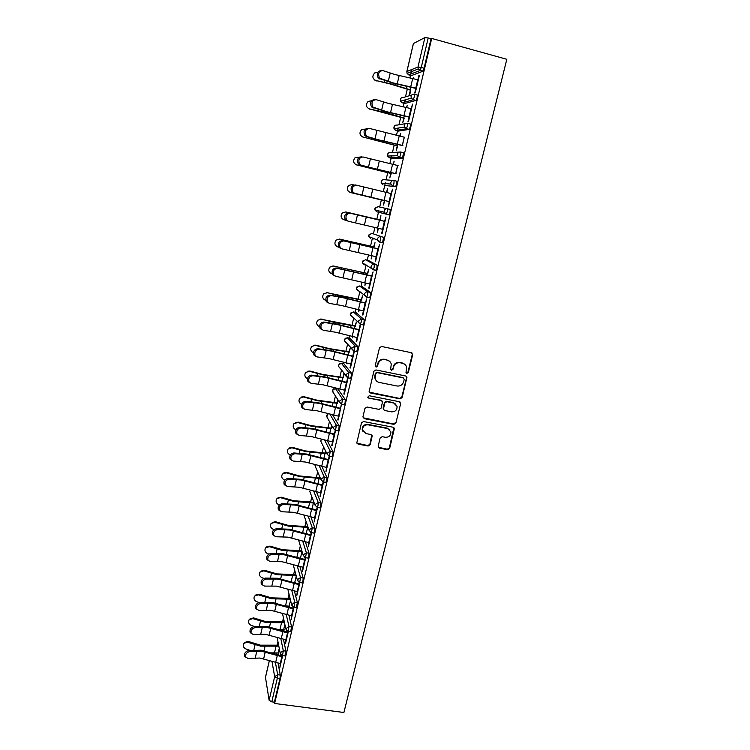 <?xml version="1.0" encoding="UTF-8"?>
<svg xmlns="http://www.w3.org/2000/svg" width="750" height="750" viewBox="0 0 750 750"><rect width="100%" height="100%" fill="white"/><g stroke="black" fill="none" stroke-linecap="round" stroke-linejoin="round"><path stroke-width="1.12" d="M406.875 373.406L408.319 372.478L412.678 354.741L411.441 352.725L381.572 346.472L379.491 347.812L375.206 365.691L376.088 367.106L377.541 366.169L378.094 363.863C379.2 360.675 381.403 359.25 384.713 359.587L387.206 360.103C389.353 360.647 390.703 361.988 391.256 364.134L390.647 369.384L391.537 370.266L392.981 369.328L393.534 367.031C394.65 363.853 396.844 362.438 400.134 362.775L402.609 363.291C404.691 363.806 406.022 365.1 406.594 367.172L406.012 372.553L406.875 373.406M406.163 372.919L407.944 372.131L412.294 354.422L411.938 352.922M375.338 366.581L377.213 365.831L378.094 363.863M390.806 369.759L392.634 368.991L393.534 367.031M378.15 446.203L379.387 448.134L387.628 449.681L389.662 448.359L394.397 428.475L393.141 427.238L363.544 421.537L361.491 422.869L356.822 442.819L358.116 444.141L368.156 446.025L370.191 444.703L372.216 435.825L370.941 434.531L365.953 433.584L362.522 430.059C362.597 426.488 364.444 424.744 368.072 424.819L387.553 428.559L390.909 431.887C390.938 435.525 389.109 437.325 385.416 437.278L382.181 436.669L380.147 437.981L378.15 446.203M274.603 703.472L431.7 38.438L506.822 59.297L343.903 712.5L274.603 703.472L274.387 702.188L279.966 678.581L277.341 678.225L271.772 701.85L274.387 702.188M400.116 398.85L402.159 397.528L406.969 377.213L405.722 376.003L375.938 369.928L373.866 371.259L369.122 391.631L370.406 392.944L400.116 398.85L399.759 398.456L401.794 397.144L406.584 377.644L406.312 376.256M400.641 403.706L395.878 423.056L393.844 424.378L364.237 418.659L362.972 416.691L364.969 408.356L367.022 407.025L379.097 409.387L381.15 408.066L382.509 401.831L381.234 400.556L368.653 398.072L367.753 397.153L369.216 395.747L399.403 401.737L400.641 403.706L395.878 423.056M424.894 37.575L413.428 43.528L406.894 71.531L417.984 66.994L424.894 37.575L428.203 37.978L421.256 67.462L424.088 68.231L431.044 38.766L428.203 37.978M411.553 73.163L411.947 71.475M277.116 645.047L277.931 641.578M280.669 629.878L280.781 629.4M282.581 621.703L283.463 617.962M288.103 598.162L289.041 594.141M293.663 574.416L294.666 570.122M299.269 550.472L300.338 545.887M304.922 526.312L306.066 521.438M310.631 501.947L311.841 496.791M316.388 477.366L317.662 471.919M322.191 452.569L323.541 446.831M328.05 427.556L329.466 421.519M333.956 402.328L335.438 395.991M339.919 376.866L341.475 370.238M343.041 363.553L343.35 362.213M345.938 351.188L347.559 344.259M349.012 338.044L349.547 335.756M352.003 325.266L353.691 318.047M355.041 312.309L355.8 309.056M358.125 299.119L359.887 291.609M361.116 286.35L362.109 282.103M364.303 272.738L366.131 264.938M367.256 260.147L368.484 254.906M370.538 246.112L372.431 238.031M373.444 233.719L374.906 227.456M376.828 219.244L378.788 210.891M379.697 207.028L381.347 199.978M383.278 191.7L384.778 185.325M384.825 185.109L385.369 182.794M386.053 179.859L387.731 172.678M389.85 163.65L391.125 158.212M391.238 157.744L391.706 155.728M392.475 152.447L394.181 145.134M396.478 135.338L397.528 130.856M397.697 130.125L398.1 128.419M398.953 124.781L400.697 117.337M403.172 106.753L403.997 103.238M404.231 102.253L404.559 100.856M405.487 96.862L407.269 89.278M409.931 77.897L410.522 75.375M410.812 74.119L411.9 69.478M269.372 660.656L265.481 677.344L269.109 700.256L274.659 676.669L271.978 661.462M413.766 77.606L413.512 78.684M419.344 75.544L418.884 75.422L419.419 75.225L415.266 92.85L414.741 93.009L415.903 88.116M410.363 90.141L409.303 94.659L409.8 94.509L410.859 89.981M413.334 77.484L413.072 78.591M418.884 75.422L417.863 79.763M283.481 639.412L285.928 651.131L284.887 655.922M278.991 629.634L281.644 630.591M274.481 652.744L276.159 653.147L276.412 654.487M278.053 663.225L280.275 675.066L279.966 678.581M431.7 38.438L431.044 38.766M424.088 68.231L422.794 71.306L411.366 75.6M283.725 629.653L283.387 631.125M283.772 631.238L284.137 629.709M285.928 639.853L285.45 643.772L288.347 631.462M287.925 631.397L287.559 632.962M294.422 591.131L297.384 602.616L296.306 607.425M294.816 582.431L294.703 582.909L277.866 578.259L265.144 578.1L266.203 579.028C263.044 579.862 261.741 581.784 262.294 584.775L264.581 586.087L276.431 586.125L297.703 591.75M295.097 583.022L295.219 582.497M297.281 591.684L296.784 595.678L299.878 582.516M299.447 582.469L298.931 584.672M305.428 541.959L309.037 553.228L308.775 556.575L307.922 558.075M308.822 542.663L308.316 546.722L311.625 532.697M311.175 532.688L310.509 535.519M316.434 491.859L320.906 502.959L320.663 506.241L319.753 507.825M319.669 476.55L319.369 477.834M319.641 478.481L319.941 477.197M320.578 492.769L320.053 496.903L323.569 481.978M323.119 481.997L322.294 485.494M327.3 440.756L332.981 451.772L332.766 454.978L331.781 456.675M331.659 425.438L331.041 428.072M331.35 428.625L331.969 425.981M335.559 430.312L332.128 445.659M335.269 430.387L334.284 434.569M332.541 441.975L331.697 445.575M337.884 388.997L345.291 399.647L345.094 402.778L344.025 404.597M343.875 373.406L342.928 377.428M343.266 377.878L344.213 373.847M346.5 382.716L347.578 378.159L347.925 378.619L344.269 394.125M344.728 390.253L343.837 394.041M349.828 338.222L357.816 346.556L357.647 349.603L356.456 351.544M352.538 336.525L352.65 337.884L352.95 336.628M355.387 326.222L356.372 322.031L355.031 325.884M358.941 329.906L360.009 325.387L360.384 325.744L356.634 341.653M357.131 337.584L356.194 341.559M361.997 286.537L370.584 292.481L370.434 295.434L369.609 297.619L369.028 297.488M365.128 282.853L364.95 285.506L365.55 282.956M367.744 273.637L368.738 269.372L367.35 273.403M371.616 276.122L373.078 271.875L369.234 288.206M369.769 283.941L368.784 288.113M369.216 234.197L368.672 236.531L368.663 235.303L371.747 233.325L383.588 237.375L382.575 242.587L381.244 242.278M379.941 241.753L377.963 240.956M373.2 239.044L373.05 238.275M377.963 228.188L377.475 232.181L378.384 228.291M346.125 212.016L380.316 220.059L380.906 215.634L379.894 219.966M384.516 221.334L386.006 217.003L382.059 233.766M382.641 229.303L381.609 233.663M394.088 180.544L396.844 181.219L396.75 184.003L395.559 186.666L385.716 185.55M390.806 173.447L389.775 177.844L391.256 173.475M393.375 164.466L394.153 161.137L392.944 164.372M397.669 165.506L395.756 173.625M407.634 123.291L410.353 123.994L410.287 126.675L409.247 129.384L398.419 131.081M398.578 128.541L398.728 127.978M403.781 118.163L402.731 122.644L404.269 118.069M406.734 107.55L407.213 105.506L406.303 107.456M411.066 108.619L412.613 104.119L408.497 121.584L407.991 121.678L409.125 116.888M414.506 94.247L417.206 94.959L417.159 97.594L416.081 100.416L404.869 103.463M405.038 100.978L405.356 99.825M404.334 137.194L402.403 145.388M397.266 145.931L396.225 150.366L397.734 145.903M400.022 136.144L400.65 133.453L399.591 136.05M400.828 152.053L403.566 152.747L402.488 158.091L392.034 158.438M391.059 193.547L392.569 189.178L388.566 206.156L389.166 201.591L353.4 193.031L351.769 191.953C350.231 187.819 351.394 185.484 355.247 184.941L356.344 185.175M384.413 200.709L383.391 205.059L384.844 200.794L350.597 192.562M386.784 192.525L387.712 188.569L386.353 192.422M390.188 209.428L390.084 212.259L388.912 214.828L376.781 211.791L374.916 209.934L384.178 212.222L386.137 214.162L387.291 211.594L387.413 208.772L390.188 209.428M378.038 248.859L379.519 244.566L375.619 261.112M376.172 256.753L375.169 261.019M371.512 255.647L371.184 258.966L371.934 255.75M373.997 246.984L375.009 242.681L373.594 246.797M368.156 260.353L377.062 265.059L376.922 267.975L376.059 270.225L375.281 270.056M365.25 303.141L366.703 298.931L362.906 315.056M363.422 310.884L362.466 314.962M358.8 309.816L358.772 311.812L359.222 309.919M361.537 300.047L362.531 295.828L361.163 299.756M355.884 312.497L364.172 319.641L364.012 322.65L362.728 324.647M352.697 356.438L353.766 351.9L354.131 352.303L350.428 368.006M350.906 364.041L349.988 367.922M346.322 362.981L346.584 363.722L346.734 363.094M349.303 352.162L350.278 348.009L348.956 351.769M343.828 363.722L351.525 373.228L351.337 376.312L350.212 378.188M341.475 404.241L338.175 420.009M341.438 404.231L340.369 408.759M338.606 416.231L337.734 419.925M337.744 399.534L336.966 402.863M337.284 403.359L338.062 400.031M332.606 414.806L339.113 425.831L338.897 428.991L337.875 430.753M326.531 467.484L326.006 471.647L329.625 456.281M329.166 456.309L328.266 460.144M325.641 451.106L325.181 453.056M325.472 453.656L325.931 451.697M321.9 466.434L326.916 477.478L326.691 480.722L325.744 482.372M314.681 517.828L314.156 521.925L317.569 507.45M317.119 507.459L316.378 510.619M313.744 501.769L313.603 502.387M313.866 503.081L314.016 502.463L308.7 501.788L293.784 500.756L281.175 497.184L276.675 498.919C275.494 501.506 276.206 503.456 278.831 504.778L279.375 504.947M310.941 517.031L314.944 528.206L314.691 531.525L313.809 533.062M303.028 567.281L302.522 571.303L305.728 557.719M305.287 557.691L304.697 560.203M299.916 566.663L303.188 578.034L302.906 581.409L302.091 582.863M291.581 615.872L291.084 619.828L294.094 607.097M291.759 590.4L294.731 602.212L294.45 605.625L293.222 608.916M289.247 606.141L289.022 607.116L272.269 602.447L259.556 602.475L260.606 603.431C257.475 604.294 256.172 606.197 256.688 609.131L258.994 610.434L270.834 610.303L292.003 615.938M289.416 607.238L289.65 606.206M288.938 615.375L291.628 626.981L290.578 631.781M280.331 663.628L279.853 667.519L282.656 655.613M282.234 655.547L281.944 656.794M278.259 652.959L277.8 654.919L261.206 650.212L248.531 650.578L249.553 651.609C246.488 652.519 245.175 654.384 245.625 657.216L244.603 656.166C244.162 653.344 245.466 651.478 248.531 650.578M278.184 655.031L278.663 653.016M271.772 701.85L269.109 700.256M404.859 364.369L402.609 363.291M393.188 366.694C394.294 363.525 396.488 362.109 399.769 362.447L402.244 362.953M389.606 361.294L387.206 360.103M377.766 363.525C378.872 360.347 381.075 358.922 384.375 359.259L386.869 359.775M369.319 392.175L399.759 398.456M404.213 379.359L403.341 377.963L377.203 372.647L375.759 373.575L375.113 378.253C375.628 380.475 376.988 381.863 379.209 382.416L397.05 386.006C400.322 386.334 402.516 384.919 403.622 381.769L404.213 379.359M376.163 380.578L374.794 377.897L374.859 375.647L375.441 373.228L376.884 372.291L402.975 377.606M363.084 417.778L393.497 423.947L395.531 422.634M381.984 400.922L380.906 400.162L368.653 398.072M367.847 397.453L368.344 397.688M391.556 411.834C395.297 411.872 397.134 410.044 397.059 406.331L393.712 403.022L386.841 401.672L384.797 402.994L383.428 409.219L384.694 410.484L391.556 411.834M395.916 404.203L393.712 403.022M383.606 409.706L383.119 408.113L384.459 402.6L386.512 401.278L393.366 402.628M400.284 403.312L400.087 402.047M389.944 429.909L387.553 428.559M363.038 431.531L362.231 429.619C362.297 426.056 364.144 424.303 367.762 424.387L387.216 428.119M356.916 443.175L367.856 445.566L369.891 444.244L371.784 434.972M378.234 447.225L387.3 449.213L389.325 447.9L393.891 427.603M377.738 72.281L374.756 72.9C371.944 76.097 372.3 78.637 375.834 80.512L390.122 83.953L410.794 90.253M410.981 87.216L410.363 89.841L390.581 83.775L375.834 80.512M376.397 80.934L374.7 80.072M418.322 79.884L394.903 74.513L382.847 70.594C378.712 71.091 377.644 73.622 379.641 78.169L392.972 82.866L416.353 88.238M415.828 88.406L392.503 83.044L378.272 78.084C376.275 73.594 377.325 71.062 381.422 70.509M371.447 100.791L368.109 101.447C365.494 104.616 365.906 107.1 369.347 108.9L404.213 118.275M404.241 115.931L403.772 117.938L384.009 112.2L369.347 108.9M369.919 109.247L368.503 108.6M365.334 129.056L361.537 129.722C359.1 132.863 359.559 135.291 362.916 137.016L397.697 146.044M397.566 144.384L397.238 145.772L362.916 137.016M363.497 137.306L362.391 136.856M359.428 157.097L355.05 157.725C352.772 160.828 353.269 163.209 356.55 164.869L391.238 173.559M390.947 172.556L390.759 173.353L356.55 164.869M357.141 165.094L356.363 164.822M384.394 200.475L350.841 192.628M353.859 184.95L352.05 184.528L348.637 185.456C346.5 188.522 347.034 190.856 350.241 192.469M379.772 220.181L345.787 211.95L342.3 212.934C340.284 215.953 340.847 218.25 343.988 219.806L345.75 220.237M411.525 108.731L388.228 103.35L376.181 99.666C372.113 100.172 371.016 102.647 372.891 107.091L386.316 111.619L409.575 117.009M409.069 117.112L385.866 111.731L371.541 106.95C369.666 102.516 370.763 100.05 374.822 99.544M404.784 137.316L369.572 128.456C365.578 128.972 364.462 131.4 366.216 135.741L367.678 136.706L379.716 140.1L402.853 145.509M402.375 145.547L379.284 140.147L366.347 136.519L364.884 135.553C363.131 131.222 364.247 128.794 368.241 128.278M398.119 165.619L363.028 156.975C359.1 157.5 357.956 159.881 359.606 164.119L361.153 165.15L368.494 167.109L396.206 173.737M395.738 173.709L367.181 166.866L359.841 164.906L358.294 163.884C356.653 159.656 357.787 157.275 361.716 156.75M391.509 193.659L356.55 185.222C352.688 185.766 351.525 188.1 353.062 192.244L354.694 193.322L389.616 201.703M348.084 221.175L345.319 219.769C343.875 215.728 345.047 213.431 348.844 212.878L350.128 213.206C346.331 213.759 345.15 216.056 346.594 220.106L348.291 221.231L383.091 229.406M350.128 213.206L384.966 221.438M384.525 221.306L348.844 212.878M339.384 239.072L374.016 246.9M373.322 247.65L373.509 246.872L339.572 239.109L336.028 240.15C334.125 243.131 334.716 245.381 337.791 246.9L338.812 247.153M340.688 248.484L338.925 247.322C337.575 243.375 338.766 241.116 342.506 240.553L343.772 240.928C340.031 241.491 338.831 243.759 340.181 247.706L341.944 248.869L376.622 256.847M343.772 240.928L378.478 248.963M378.056 248.775L342.506 240.553M332.878 265.931L367.772 273.497M366.938 274.875L367.256 273.525L333.422 266.025L329.822 267.113C328.022 270.047 328.631 272.259 331.65 273.75L332.194 273.891M334.425 275.831L332.597 274.631C331.331 270.769 332.541 268.556 336.225 267.966L337.472 268.387C333.788 268.978 332.569 271.2 333.834 275.062L335.663 276.262L370.209 284.044M337.472 268.387L372.056 276.225M371.644 275.981L336.225 267.966M326.456 292.584L361.584 299.85M360.609 301.837L361.05 299.944L341.456 296.25L327.319 292.706L323.681 293.822C321.975 296.719 322.613 298.894 325.575 300.347L325.791 300.413M328.209 302.916L326.325 301.688C325.144 297.919 326.372 295.734 330 295.125L331.228 295.594C327.6 296.203 326.372 298.387 327.553 302.166L329.438 303.394L341.419 305.484L363.863 310.988M331.228 295.594L343.219 297.741L365.691 303.234M365.297 302.934L342.872 297.45L330 295.125M320.109 319.022L355.453 325.969M354.337 328.556L354.909 326.119L335.334 322.716L321.281 319.134L317.606 320.287C315.984 323.137 316.631 325.275 319.547 326.709L319.547 326.709M322.003 329.747L320.128 328.5C319.022 324.816 320.259 322.659 323.831 322.041L325.041 322.547C321.469 323.175 320.231 325.331 321.337 329.025L323.269 330.281L335.241 332.166L357.572 337.678M325.041 322.547L337.022 324.497L359.381 330M359.006 329.644L336.694 324.141L323.831 322.041M313.847 345.234L315.956 345.159L328.969 348.544L349.378 351.853M348.122 355.041L348.816 352.069L329.278 348.938L315.291 345.328L311.588 346.509C310.059 349.247 310.678 351.347 313.453 352.8M315.769 356.316L313.978 355.069C312.947 351.469 314.194 349.341 317.719 348.703L318.919 349.256C315.384 349.903 314.137 352.031 315.169 355.641L317.156 356.916L329.119 358.603L351.337 364.134M318.919 349.256L330.881 351L353.137 356.522M352.772 356.109L330.562 350.597L317.719 348.703M307.669 371.222L310.022 371.072L322.969 374.484L343.35 377.512M341.962 381.272L342.778 377.784L323.269 374.934L309.356 371.278L305.625 372.488C304.172 375.159 304.8 377.231 307.491 378.675M309.591 382.641L307.894 381.403C306.928 377.878 308.184 375.787 311.663 375.122L312.844 375.722C309.366 376.388 308.109 378.488 309.075 382.013L311.1 383.316L323.053 384.797L345.169 390.338M312.844 375.722L324.797 377.269L346.941 382.8M346.594 382.331L324.497 376.809L311.663 375.122M301.575 396.994L304.153 396.741L317.034 400.191L337.378 402.947M335.859 407.278L336.797 403.266L317.306 400.688L303.469 397.003L299.728 398.231C298.341 400.884 298.978 402.919 301.641 404.344M303.478 408.731L301.875 407.494C300.966 404.053 302.231 401.981 305.663 401.297L306.825 401.944C303.394 402.628 302.128 404.7 303.028 408.15L305.1 409.462L317.044 410.766L339.047 416.316M306.825 401.944L318.769 403.294L340.8 408.844M340.472 408.319L318.488 402.787L305.663 401.297M295.566 422.531L298.331 422.184L311.137 425.663L331.462 428.147M329.812 433.041L330.872 428.531L311.409 426.216L297.638 422.503L293.888 423.741C292.547 426.403 293.222 428.419 295.912 429.797M297.431 434.578L295.903 433.359C295.059 429.994 296.334 427.95 299.719 427.247L300.863 427.931C297.478 428.634 296.203 430.678 297.047 434.062L299.156 435.384L311.081 436.491L332.981 442.05M300.863 427.931L312.797 429.094L334.725 434.653M334.406 434.081L312.525 428.531L299.719 427.247M289.622 447.853L292.566 447.403L305.306 450.919L325.594 453.131M323.822 458.578L324.994 453.572L305.559 451.519L291.863 447.778L288.094 449.025C286.809 451.688 287.512 453.684 290.203 455.025L290.287 455.053M291.441 460.2L289.988 459C289.2 455.7 290.484 453.684 293.822 452.953L294.956 453.684C291.609 454.416 290.334 456.431 291.122 459.741L293.269 461.062L305.184 461.991L326.972 467.559M294.956 453.684L306.881 454.659L328.697 460.228M328.387 459.6L306.619 454.041L293.822 452.953M283.762 472.941L286.847 472.406L299.522 475.95L319.781 477.9M317.878 483.881L319.172 478.387L299.756 476.597L286.134 472.828L282.356 474.084C281.119 476.709 281.831 478.678 284.494 480.009L284.775 480.094M285.516 485.597L284.128 484.406C283.397 481.172 284.681 479.184 287.981 478.434L289.106 479.203C285.797 479.953 284.513 481.95 285.244 485.184L287.428 486.516L299.325 487.256L321.009 492.844M289.106 479.203L301.012 479.991L322.725 485.578M322.434 484.894L300.769 479.325L287.981 478.434M311.991 508.959L313.397 502.997L294.009 501.459L280.463 497.653M277.969 497.812L281.175 497.184M279.647 510.759L278.325 509.597C277.641 506.428 278.934 504.45 282.197 503.681L283.303 504.488C280.031 505.266 278.747 507.234 279.431 510.413L281.634 511.744L293.531 512.306L315.103 517.903M283.303 504.488L295.2 505.097L316.809 510.694M316.528 509.972L294.966 504.384L282.197 503.681M272.25 522.459L275.559 521.747L288.103 525.347L307.866 526.725M306.159 533.822L307.669 527.391L288.319 526.097L274.828 522.263L271.05 523.528C269.906 526.087 270.628 528.019 273.216 529.322L274.088 529.603M273.834 535.706L272.578 534.562C271.941 531.45 273.234 529.5 276.459 528.713L277.547 529.556C274.322 530.353 273.028 532.303 273.666 535.416L275.906 536.747L287.784 537.131L309.253 542.737M277.547 529.556L289.434 529.988L310.941 535.594M310.678 534.816L289.219 529.228L276.459 528.713M266.588 546.891L269.991 546.094L282.469 549.731L301.837 550.8M300.375 558.469L301.997 551.569L282.666 550.519L269.25 546.666L265.472 547.931C264.366 550.453 265.097 552.366 267.656 553.659L268.931 554.072M268.087 560.438L266.878 559.303C266.288 556.256 267.591 554.325 270.778 553.509L271.847 554.4C268.659 555.216 267.356 557.156 267.956 560.203L270.216 561.525L282.084 561.731L303.45 567.356M271.847 554.4L283.725 554.663L305.119 560.269M304.875 559.453L283.519 553.847L270.778 553.509M260.991 571.106L264.469 570.234L276.881 573.9L295.903 574.678M296.128 575.513L277.069 574.734L263.728 570.853L259.941 572.119C258.872 574.603 259.603 576.497 262.134 577.791L263.916 578.372M296.259 575.991L294.75 582.422L292.116 582.141M266.203 579.028L278.062 579.113L299.363 584.738M262.387 584.953L261.234 583.837C260.681 580.847 261.984 578.934 265.144 578.1M299.119 583.866L294.703 582.909M255.459 595.106L258.994 594.169L271.341 597.853L290.072 598.369M290.278 599.241L271.519 598.744L258.244 594.825L254.466 596.091C253.434 598.547 254.166 600.422 256.669 601.706L259.106 602.522M290.55 600.337L289.191 606.131L284.831 605.859M260.606 603.431L272.447 603.347L293.644 608.981M256.744 609.253L255.647 608.156C255.131 605.222 256.434 603.328 259.556 602.475M293.419 608.072L289.012 607.116M249.975 618.9L253.566 617.897L265.856 621.609L284.316 621.863M284.513 622.781L266.016 622.537L252.806 618.6L249.037 619.856C248.034 622.284 248.775 624.141 251.25 625.416L254.662 626.587M284.887 624.469L283.669 629.644L277.875 629.447M251.156 633.337L250.097 632.269C249.619 629.391 250.931 627.506 254.016 626.625L255.056 627.628C251.953 628.509 250.65 630.394 251.128 633.272L253.463 634.566L265.284 634.275L286.359 639.919M255.056 627.628L266.878 627.384L287.981 633.019M287.766 632.062L266.709 626.428L254.016 626.625M244.547 642.488L248.184 641.419L260.409 645.159L278.634 645.169M278.822 646.134L260.559 646.134L247.416 642.169L243.647 643.416C242.681 645.825 243.422 647.663 245.869 648.928L250.219 650.447M279.272 648.394L278.194 652.95L271.134 652.866M244.603 656.166L247.969 658.491L259.781 658.031L280.753 663.684M249.553 651.609L261.366 651.197L282.366 656.85M282.169 655.847L277.8 654.919M406.866 71.662L407.081 73.425L408.797 74.906L411.497 75.628M413.363 43.603L406.837 71.588L407.081 73.425L418.172 68.981L417.984 66.994L421.256 67.462L419.962 70.537L408.675 74.869M275.428 662.531L277.659 674.709L277.341 678.225L274.659 676.669L277.659 674.709L280.275 675.066M422.794 71.306L419.962 70.537L418.172 68.981L422.972 71.156M400.706 98.644L400.509 101.203L400.378 99.459C400.912 97.875 401.953 97.209 403.528 97.444L411.797 94.987M402.178 102.759L400.509 101.203L411.225 98.156L413.259 99.666L414.337 96.844L414.394 94.209C412.753 93.956 411.647 94.659 411.084 96.319L411.225 98.156L413.072 99.825L402.281 102.787L404.962 103.491M415.884 100.566L413.259 99.666L416.081 100.416M394.275 126.263L394.012 128.747L393.919 127.125C394.444 125.559 395.494 124.884 397.05 125.119L405.431 123.637M409.041 129.544L406.238 128.822L395.812 130.416L398.494 131.1M387.909 153.628L387.581 156.047L387.516 154.537C388.041 152.981 389.081 152.316 390.637 152.541L399.262 152.109M402.272 158.241L399.478 157.537L389.419 157.781L392.091 158.456M381.609 180.741L381.216 183.103L381.178 181.706C381.694 180.159 382.734 179.503 384.291 179.709L393.253 180.469M395.559 186.666L385.734 185.559M375.375 207.591L374.916 209.934L374.897 208.622L377.991 206.644L387.413 208.772C385.791 208.556 384.703 209.25 384.169 210.844L384.178 212.222L386.372 214.022L389.147 214.688M371.728 233.316L383.588 237.375M382.331 242.719L379.594 242.081M368.203 260.363L365.559 259.762L374.297 264.431L377.062 265.059M375.806 270.347L373.106 269.738M362.062 286.556L359.438 285.975L367.838 291.872L370.584 292.481M369.347 297.722L366.684 297.141M355.978 312.516L353.363 311.953L361.434 319.059L364.172 319.641M362.944 324.844L360.319 324.281M349.95 338.241L347.334 337.697L355.087 345.994L357.816 346.556M347.213 337.678L344.306 339.647L344.278 340.613L354.141 351.066L355.087 345.994L351.909 348.038L351.872 349.05L353.719 350.972M343.978 363.75L341.372 363.216L348.797 372.675L351.525 373.228M341.222 363.188L338.353 365.156L338.316 366.075L347.869 377.719L348.797 372.675L345.647 374.709L345.6 375.675L347.494 377.644M338.053 389.025L335.456 388.509L342.572 399.113L345.291 399.647M335.278 388.481L332.447 390.45L332.409 391.322L339.384 402.056L341.663 404.128L342.572 399.113L339.431 401.147L339.384 402.056L341.306 404.062M329.869 414.066L336.403 425.316L339.113 425.831M328.35 413.653L326.55 416.344L333.216 428.203L335.503 430.303L336.403 425.316L333.272 427.341L333.216 428.203L335.175 430.238M324.572 440.006L330.291 451.275L332.981 451.772M321.478 439.163L320.747 441.15L327.113 454.116L329.4 456.244L330.291 451.275L327.169 453.291L327.113 454.116L329.091 456.188M319.172 465.675L324.225 477L326.916 477.478M315.188 464.578L315 465.75L321.066 479.794L321.122 479.006L324.225 477L323.991 480.244L323.053 481.894M313.716 491.1L318.225 502.491L320.906 502.959M317.072 507.366L317.972 505.772L318.225 502.491L315.131 504.497L315.075 505.247L317.362 507.413L320.044 507.881M308.231 516.272L312.272 527.756L314.944 528.206M302.738 541.209L306.375 552.797L309.037 553.228M297.244 565.913L300.525 577.612L303.188 578.034M287.841 589.237L291.637 604.809L294.731 602.212L297.384 602.616M286.294 614.653L288.994 626.587L291.628 626.981M281.55 630.141L279.037 629.803M280.847 638.7L283.303 650.756L285.928 651.131M276.159 653.147L273.647 652.791L273.806 653.691M407.475 125.944L407.55 123.262C405.909 123.019 404.812 123.722 404.259 125.362L404.353 127.069L406.238 128.822L407.475 125.944M395.738 130.397L394.012 128.747L404.353 127.069L406.444 128.663L409.247 129.384M400.688 154.772L400.772 152.034C399.141 151.8 398.044 152.503 397.5 154.134L397.556 155.709L399.478 157.537L400.688 154.772M389.363 157.772L387.581 156.047L397.556 155.709L399.684 157.387L402.488 158.091M393.956 183.319L394.059 180.534C392.428 180.319 391.35 181.013 390.797 182.625L390.834 184.097L392.775 185.991L393.956 183.319M383.044 184.903L381.216 183.103L390.834 184.097L393 185.841L395.784 186.525M380.691 239.597L380.822 236.728C379.209 236.522 378.131 237.216 377.597 238.8L377.597 240.094L379.566 242.081L380.691 239.597M382.575 242.587L379.809 241.95L377.597 240.094L368.672 236.531L370.556 238.425M374.156 267.347L374.297 264.431C372.684 264.234 371.616 264.928 371.081 266.494L371.072 267.703L373.05 269.728L374.156 267.347M363.113 260.559L362.484 262.894L362.494 261.741L365.512 259.753M376.059 270.225L373.303 269.606L362.484 262.894L364.378 264.825M367.678 294.834L367.838 291.872C366.234 291.684 365.166 292.369 364.631 293.925L364.613 295.069L366.6 297.122L367.678 294.834M357.084 286.669L356.363 289.022L356.381 287.934L359.363 285.956M369.609 297.619L366.853 297.009L356.363 289.022L358.266 290.991M361.266 322.059L361.434 319.059L358.247 321.103L358.209 322.181L360.206 324.253L361.266 322.059M351.141 312.544L350.287 314.934L350.316 313.912L353.259 311.934M345.272 338.175L344.278 340.613L346.05 342.591M356.878 351.628L353.869 351.141M339.488 363.572L338.316 366.075L339.722 367.941M350.597 378.272L347.597 377.775M333.806 388.734L332.428 390.347L333.525 393.038M344.381 404.662L341.381 404.175M328.238 413.7L326.578 415.406L327.441 417.919M338.212 430.819L335.222 430.322M321.412 439.144L320.747 441.15L321.45 442.584M332.1 456.741L329.119 456.244M315.131 464.559L315.553 467.044M315.075 505.247L309.741 491.306M303.881 515.025L309.141 530.466L311.419 532.659L312.272 527.756L309.197 529.753L310.763 532.5M314.091 533.109L311.137 532.612M298.556 540L303.253 555.469L305.531 557.681L306.375 552.797L303.309 554.784L304.5 557.344M308.203 558.113L305.259 557.644M293.203 564.731L297.422 580.247L299.7 582.488L300.525 577.612L297.478 579.6L298.369 581.944M302.353 582.9L299.438 582.441M296.559 607.463L293.916 607.069L291.637 604.809L292.35 606.319M282.488 613.509L285.909 629.156L288.178 631.434L288.994 626.587L285.966 628.566L286.434 630.487M290.822 631.819L287.934 631.397M277.144 637.566L280.228 653.297L282.497 655.584L283.303 650.756L280.284 652.716L280.631 654.459M278.906 629.766L278.353 629.597M285.122 655.959L282.262 655.556M271.959 653.128L272.85 652.809M387.3 449.213L387.628 449.681M379.069 447.666L379.387 448.134M384.497 82.331L384.872 80.7M406.528 88.734L407.081 86.363M395.231 85.125L395.541 83.803M399.159 75.553L397.219 83.897M380.916 79.003L379.547 78.919M390.188 73.097L388.256 81.459M412.688 78.506L410.728 86.859M417.778 79.734L415.809 88.087M377.953 110.756L378.244 109.519M399.938 116.878L400.369 115.069M388.65 113.484L388.884 112.481M371.475 138.919L371.672 138.056M393.412 144.759L393.712 143.503M382.134 141.591L382.294 140.887M365.053 166.819L365.166 166.331M386.953 172.387L387.122 171.666M346.397 212.072L345.787 211.95M392.466 104.372L390.544 112.641M374.269 108L372.919 107.859M383.522 102L381.609 110.287M405.919 107.372L403.978 115.641M410.981 108.591L409.031 116.869M385.828 132.928L383.925 141.113M367.678 136.706L366.347 136.519M376.913 130.622L375.019 138.834M399.206 135.956L397.284 144.159M404.25 137.175L402.319 145.369M379.256 161.203L377.381 169.312M361.153 165.15L359.841 164.906M370.369 158.981L368.494 167.109M392.559 164.278L390.656 172.406M397.575 165.488L395.663 173.606M372.75 189.225L370.884 197.25M354.694 193.322L353.4 193.031M363.891 187.069L362.034 195.122M385.978 192.338L384.094 200.381M390.975 193.528L389.081 201.572M366.309 216.975L364.453 224.934M357.469 214.894L355.631 222.872M379.453 220.134L377.587 228.103M384.431 221.316L382.556 229.275M347.831 241.669L347.934 241.181M340.2 239.175L339.572 239.109M369.553 246.731L369.713 246.028M359.916 244.472L358.087 252.356M351.112 242.466L349.284 250.369M372.994 247.659L371.147 255.563M377.944 248.841L376.088 256.725M341.541 268.969L341.737 268.134M334.05 266.034L333.422 266.025M363.188 273.938L363.469 272.728M352.059 271.191L352.219 270.516M353.588 271.716L351.778 279.525M344.803 269.775L343.003 277.603M366.591 274.941L364.762 282.769M371.522 276.103L369.684 283.922M335.316 296.025L335.587 294.853M327.966 292.65L327.319 292.706M356.878 300.9L357.272 299.184M345.816 298.125L346.031 297.169M347.316 298.706L345.525 306.45M338.569 296.831L336.778 304.594M360.253 301.969L358.434 309.722M365.156 303.122L363.337 310.866M329.147 322.828L329.494 321.319M321.928 319.022L321.281 319.134M350.625 327.609L351.141 325.406M339.619 324.806L339.909 323.578M341.109 325.453L339.328 333.122M332.381 323.644L330.6 331.331M353.972 328.744L352.162 336.431M358.856 329.887L357.047 337.566M323.034 349.387L323.456 347.55M315.956 345.159L315.291 345.328M344.428 354.075L345.056 351.394M333.488 351.244L333.834 349.753M334.95 351.947L333.188 359.55M326.25 350.212L324.488 357.825M347.747 355.284L345.956 362.887M352.603 356.419L350.812 364.022M316.978 375.712L317.475 373.547M310.022 371.072L309.356 371.278M338.287 380.306L339.028 377.156M327.403 377.447L327.816 375.694M328.847 378.206L327.103 385.734M320.175 376.528L318.431 384.084M341.569 381.572L339.806 389.119M346.416 382.697L344.644 390.234M310.978 401.794L311.55 399.309M304.153 396.741L303.469 397.003M332.213 406.294L333.056 402.675M321.384 403.416L321.853 401.4M322.809 404.231L321.075 411.694M314.156 402.619L312.431 410.1M335.456 407.625L333.703 415.097M340.284 408.741L338.522 416.212M305.025 427.631L305.672 424.847M298.331 422.184L297.638 422.503M326.184 432.047L327.131 427.978M315.413 429.15L315.938 426.881M316.819 430.012L315.094 437.409M308.194 428.466L306.478 435.881M329.4 433.444L327.666 440.85M334.2 434.55L332.456 441.956M299.137 453.253L299.85 450.15M292.566 447.403L291.863 447.778M320.203 457.575L321.262 453.066M309.497 454.65L310.078 452.137M310.875 455.569L309.178 462.9M302.278 454.088L300.591 461.428M323.4 459.037L321.675 466.378M328.181 460.134L326.447 467.466M293.287 478.631L294.075 475.238M286.847 472.406L286.134 472.828M314.288 482.869L315.441 477.919M303.628 479.925L304.266 477.169M304.997 480.9L303.309 488.166M296.428 479.475L294.741 486.759M317.447 484.397L315.741 491.672M322.209 485.484L320.494 492.75M287.503 503.794L288.347 500.1M308.419 507.947L309.675 502.566M297.816 504.975L298.509 501.975M299.166 506.006L297.488 513.206M290.616 504.637L288.956 511.856M311.55 509.531L309.853 516.741M316.284 510.609L314.587 517.809M281.766 528.722L282.675 524.747M275.559 521.747L274.828 522.263M302.606 532.8L303.956 526.997M292.059 529.8L292.809 526.575M293.381 530.887L291.722 538.022M284.859 529.575L283.209 536.728M305.7 534.441L304.031 541.584M310.425 535.509L308.738 542.653M276.075 553.444L277.059 549.178M269.991 546.094L269.25 546.666M296.841 557.428L298.294 551.213M286.35 554.419L287.147 550.95M287.653 555.544L286.012 562.622M279.159 554.297L277.528 561.384M299.906 559.125L298.247 566.213M304.613 560.194L302.944 567.272M270.441 577.941L271.481 573.394M264.469 570.234L263.728 570.853M291.122 581.85L292.678 575.222M280.688 578.812L281.541 575.128M281.972 579.994L280.341 587.006M273.506 578.794L271.884 585.825M294.169 583.603L292.519 590.625M298.847 584.653L297.197 591.675M264.844 602.222L265.959 597.403M258.994 594.169L258.244 594.825M285.506 605.859L287.1 599.025M275.072 603L275.981 599.081M276.347 604.228L274.734 611.175M267.9 603.084L266.297 610.05M288.478 607.866L286.837 614.822M293.137 608.906L291.497 615.862M259.303 626.297L260.475 621.206M253.566 617.897L252.806 618.6M279.994 629.4L281.578 622.631M269.513 626.972L270.469 622.837M270.769 628.247L269.166 635.138M262.35 627.159L260.756 634.069M282.834 631.912L281.212 638.812M287.475 632.944L285.844 639.844M253.819 650.156L255.047 644.803M248.184 641.419L247.416 642.169M274.528 652.744L276.103 646.031M264 650.737L265.003 646.397M265.228 652.059L263.644 658.894M256.837 651.028L255.262 657.872M277.238 655.753L275.634 662.587M281.859 656.784L280.247 663.619M269.334 660.647L265.491 677.109M350.287 314.934L360.469 324.159L363.216 324.75M321.066 479.794L323.353 481.941L326.044 482.428M378.272 78.084L379.641 78.169M371.541 106.95L372.891 107.091M364.884 135.553L366.216 135.741M358.294 163.884L359.606 164.119M351.769 191.953L353.062 192.244M345.319 219.769L346.594 220.106M338.925 247.322L340.181 247.706M332.597 274.631L333.834 275.062M326.325 301.688L327.553 302.166M320.128 328.5L321.337 329.025M313.978 355.069L315.169 355.641M307.894 381.403L309.075 382.013M301.875 407.494L303.028 408.15M295.903 433.359L297.047 434.062M289.988 459L291.122 459.741M284.128 484.406L285.244 485.184M278.325 509.597L279.431 510.413M272.578 534.562L273.666 535.416M266.878 559.303L267.956 560.203M261.234 583.837L262.294 584.775M255.647 608.156L256.688 609.131M250.097 632.269L251.128 633.272"/></g></svg>
